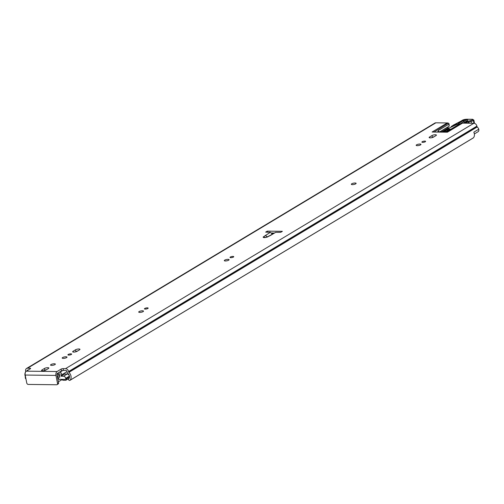 <?xml version="1.0" encoding="UTF-8"?>
<svg xmlns="http://www.w3.org/2000/svg" width="504" height="504" viewBox="0 0 504 504"><rect width="100%" height="100%" fill="white"/><g stroke="black" fill="none" stroke-linecap="round" stroke-linejoin="round"><path stroke-width="0.76" d="M63.491 370.44A1.481 0.41 -11.1 0 0 61.469 370.919L61.11 369.098A1.481 0.41 168.9 0 1 63.132 368.626L63.491 370.44L65.904 370.471A1.109 0.851 59 0 1 67.013 371.53L67.076 371.839A2.665 2.041 -121 0 0 68.053 373.621A3.704 2.841 59 0 1 68.613 379.014L68.601 379.027A0.592 0.454 -121 0 0 68.607 379.796L68.727 379.953A1.109 0.851 -121 0 0 70.106 380.211L473.439 137.806A1.109 0.851 59 0 1 473.086 138.02M54.306 363.768A2.444 0.674 168.9 0 1 55.358 364.109A2.444 0.674 168.9 0 1 54.142 364.959A2.444 0.674 168.9 0 1 51.61 365.387A2.444 0.674 168.9 0 1 50.557 365.047A2.444 0.674 168.9 0 1 51.773 364.197A2.444 0.674 168.9 0 1 54.306 363.768M71.322 354.482A1.89 0.517 168.9 0 1 69.287 355.068A1.89 0.517 168.9 0 1 67.927 354.829A1.89 0.517 168.9 0 1 68.242 354.451A1.89 0.517 168.9 0 1 70.276 353.871A1.89 0.517 168.9 0 1 71.637 354.104A1.89 0.517 168.9 0 1 71.322 354.482M66.585 357.607A2.444 0.674 168.9 0 1 63.951 358.357A2.444 0.674 168.9 0 1 62.194 358.054A2.444 0.674 168.9 0 1 62.609 357.563A2.444 0.674 168.9 0 1 65.236 356.807A2.444 0.674 168.9 0 1 66.994 357.115A2.444 0.674 168.9 0 1 66.585 357.607M147.836 308.498A1.89 0.517 168.9 0 1 145.801 309.078A1.89 0.517 168.9 0 1 144.446 308.845A1.89 0.517 168.9 0 1 144.761 308.461A1.89 0.517 168.9 0 1 146.796 307.881A1.89 0.517 168.9 0 1 148.157 308.114A1.89 0.517 168.9 0 1 147.836 308.498M143.105 311.617A2.444 0.674 168.9 0 1 140.471 312.373A2.444 0.674 168.9 0 1 138.713 312.071A2.444 0.674 168.9 0 1 139.123 311.573A2.444 0.674 168.9 0 1 141.756 310.823A2.444 0.674 168.9 0 1 143.514 311.125A2.444 0.674 168.9 0 1 143.105 311.617M233.421 257.065A1.89 0.517 168.9 0 1 231.386 257.645A1.89 0.517 168.9 0 1 230.026 257.412A1.89 0.517 168.9 0 1 230.347 257.027A1.89 0.517 168.9 0 1 232.382 256.448A1.89 0.517 168.9 0 1 233.736 256.681A1.89 0.517 168.9 0 1 233.421 257.065M228.69 260.184A2.444 0.674 168.9 0 1 226.057 260.94A2.444 0.674 168.9 0 1 224.299 260.631A2.444 0.674 168.9 0 1 224.708 260.14A2.444 0.674 168.9 0 1 227.342 259.39A2.444 0.674 168.9 0 1 229.099 259.692A2.444 0.674 168.9 0 1 228.69 260.184M355.711 183.84A2.444 0.674 168.9 0 1 353.084 184.596A2.444 0.674 168.9 0 1 351.326 184.288A2.444 0.674 168.9 0 1 351.735 183.796A2.444 0.674 168.9 0 1 354.369 183.047A2.444 0.674 168.9 0 1 356.126 183.349A2.444 0.674 168.9 0 1 355.711 183.84M420.556 144.875A2.444 0.674 168.9 0 1 417.923 145.625A2.444 0.674 168.9 0 1 416.165 145.322A2.444 0.674 168.9 0 1 416.575 144.831A2.444 0.674 168.9 0 1 419.208 144.075A2.444 0.674 168.9 0 1 420.966 144.377A2.444 0.674 168.9 0 1 420.556 144.875M425.288 141.75A1.89 0.517 168.9 0 1 423.253 142.336A1.89 0.517 168.9 0 1 421.892 142.097A1.89 0.517 168.9 0 1 422.213 141.719A1.89 0.517 168.9 0 1 424.248 141.133A1.89 0.517 168.9 0 1 425.603 141.372A1.89 0.517 168.9 0 1 425.288 141.75M478.743 129.219A2.665 2.041 59 0 1 478.012 131.752L474.359 133.951M30.095 368.896L29.963 368.235A1.481 0.41 168.9 0 1 30.599 368.443A1.481 0.41 168.9 0 1 30.353 368.739L26.309 371.171A3.037 1.764 -89.3 0 0 25.2 375.045L26.762 383.015A1.481 1.134 -121 0 0 28.243 384.426L56.587 384.76A1.481 1.134 -121 0 0 57.078 384.634A1.481 1.134 -121 0 0 57.519 383.374L58.584 382.738L57.021 374.768A1.109 0.649 90.7 0 1 57.425 373.351L61.469 370.919M27.203 370.635A1.109 0.851 59 0 1 27.909 370.024L28.211 370.031M44.276 370.61L44.812 370.289A2.444 0.674 168.9 0 1 46.481 369.69M75.392 351.905L75.928 351.584A2.444 0.674 168.9 0 1 77.597 350.992M431.852 137.68L432.382 137.359A2.444 0.674 168.9 0 1 434.051 136.76M271.75 233.006L274.151 233.037M446.588 132.193L461.21 123.411A4.448 3.408 59 0 1 462.496 123.127L447.388 132.206L432.123 132.023L447.231 122.945A4.448 3.408 59 0 1 448.327 123.14L434.013 132.048M447.231 122.945L435.865 122.812A3.037 2.325 -121 0 0 434.864 123.077L26.548 368.468A3.037 2.325 59 0 1 27.55 368.21L435.865 122.812M445.927 132.187L458.98 124.337L458.205 124.331A1.481 0.41 -11.1 0 0 456.366 124.715L448.384 128.407A3.704 1.021 168.9 0 0 447.936 128.64L446.903 129.301M458.98 124.337A2.224 1.701 -121 0 0 459.623 124.198L446.324 132.193M461.21 123.411L459.623 124.198M473.439 137.806A5.632 4.316 59 0 0 473.817 132.18L478.8 129.188A5.632 4.316 -121 0 0 477.225 126.958A0.743 0.567 59 0 1 476.954 126.46L476.897 126.151A3.037 2.325 -121 0 0 473.861 123.26L462.496 123.127M448.61 123.278L448.818 124.192L449.045 123.776L449.203 126.151L448.818 124.192L438.367 130.473L438.241 131.481L438.764 131.746A2.224 0.611 -11.1 0 0 439.06 131.764L443.942 131.821A2.224 0.611 -11.1 0 0 446.979 131.103L450.154 129.112L447.703 129.245M438.026 131.09L438.241 131.481L437.233 132.086M449.203 126.151L439.853 131.771M282.379 231.317L280.741 232.3A114.874 31.557 168.9 0 1 275.644 232.35L270.805 235.261A3.856 1.058 -11.1 0 1 270.44 235.456L267.454 236.905A2.52 0.693 168.9 0 1 264.253 237.592A2.52 0.693 168.9 0 1 263.403 236.861L270.402 232.287A114.874 31.557 168.9 0 1 265.665 232.124L267.296 231.141L282.379 231.317M29.963 368.235L27.55 368.21M61.11 369.098L57.072 371.53A3.037 1.764 90.7 0 0 55.957 375.404L57.519 383.374M63.132 368.626L65.545 368.651A3.037 2.325 59 0 1 68.582 371.549L68.645 371.858A0.743 0.567 -121 0 0 68.916 372.349A5.632 4.316 59 0 1 70.106 380.211M433.516 137.082A2.444 0.674 168.9 0 1 430.882 137.838A2.444 0.674 168.9 0 1 429.125 137.529A2.444 0.674 168.9 0 1 429.54 137.038L432.029 135.538A2.444 0.674 168.9 0 1 434.662 134.788A2.444 0.674 168.9 0 1 436.42 135.091A2.444 0.674 168.9 0 1 436.01 135.589L433.516 137.082M75.569 349.77A2.444 0.674 168.9 0 1 78.202 349.02A2.444 0.674 168.9 0 1 79.96 349.322A2.444 0.674 168.9 0 1 79.55 349.814L77.062 351.313A2.444 0.674 168.9 0 1 74.428 352.063A2.444 0.674 168.9 0 1 72.67 351.761A2.444 0.674 168.9 0 1 73.08 351.263L75.569 349.77L75.928 351.584M45.946 370.012A2.444 0.674 168.9 0 1 43.312 370.761A2.444 0.674 168.9 0 1 41.555 370.459A2.444 0.674 168.9 0 1 41.964 369.968L44.459 368.468A2.444 0.674 168.9 0 1 47.093 367.718A2.444 0.674 168.9 0 1 48.85 368.021A2.444 0.674 168.9 0 1 48.434 368.512L45.946 370.012M25.376 376.778A5.632 4.316 59 0 1 25.622 371.845A0.743 0.567 -121 0 0 25.704 371.354L25.641 371.045A3.037 2.325 59 0 1 26.548 368.468M58.584 382.738A1.481 1.134 59 0 1 58.143 383.991L57.078 384.634M267.296 231.141L267.504 232.199M270.068 235.494A1.928 1.474 59 0 1 270.169 235.425L275.644 232.35M270.043 235.5L272.305 234.139A114.874 31.557 -11.1 0 0 272.311 234.139L270.402 232.287M267.404 237.082L265.394 235.299M448.699 128.262A5.078 3.887 -121 0 0 448.365 127.814L441.737 131.79M446.954 127.701A1.109 0.851 59 0 1 448.365 127.814M447.325 130.895L447.117 129.843A1.481 0.41 168.9 0 1 445.958 130.303L446.185 131.45M447.117 129.843L447.741 129.276L445.542 129.604L443.098 131.809M444.333 131.62L445.958 130.303M445.542 129.604L445.687 130.366M467.044 121.489C467.271 120.664 466.187 120.664 463.806 121.502L459.56 124.198A1.109 0.876 -122.5 0 0 458.577 123.549L462.817 120.847C466.471 119.574 468.121 119.568 467.775 120.834L464.14 123.146M463.214 123.133L465.778 121.962M472.922 119.782L472.387 119.328L466.427 119.284A2.967 0.813 -11.1 0 0 462.036 120.519L461.847 120.727A42.972 11.806 168.9 0 1 455.553 124.343A8.152 2.236 168.9 0 1 453.392 125.2L451.3 126.479L451.093 127.147M474.106 123.272L473.558 120.462A2.073 0.567 168.9 0 0 473.861 120.072L472.387 119.328A1.336 0.365 -11.1 0 1 472.802 119.769A0.743 0.586 -122.5 0 1 473.558 120.462L473.42 120.55A3.188 0.876 168.9 0 1 471.076 121.388A2.967 0.813 -11.1 0 0 468.89 122.17L467.303 123.184M461.311 121.464L461.538 120.828A0.743 0.668 42.7 0 1 462.036 120.519M458.325 124.331L458.577 123.549M455.32 125.194L453.392 125.2M59.214 372.273L59.844 372.28A1.707 1.304 59 0 1 61.312 373.275A1.707 1.304 59 0 1 61.375 375.02A3.629 2.785 -121 0 0 60.965 376.204L64.638 373.993L67.183 374.025A2.224 1.701 -121 0 1 69.407 376.141L69.47 376.463M61.841 379.354A1.707 1.304 -121 0 0 63.258 380.255L65.52 380.281A1.707 1.304 -121 0 0 66.087 380.136A1.707 1.304 -121 0 0 66.597 378.718M57.557 373.269A1.928 1.474 -121 0 1 57.878 374.069L57.973 374.466A4.706 3.604 -121 0 1 59.73 377.584L59.73 377.584A5.26 4.032 -121 0 1 60.215 373.936L57.859 373.792L57.74 373.162M60.965 376.204L63.51 376.23A2.224 1.701 -121 0 1 65.734 378.353L65.797 378.699A0.743 0.567 -121 0 1 65.331 379.392L59.233 379.323A0.743 0.567 -121 0 1 58.477 378.422A3.074 2.356 -121 0 0 57.261 375.556A1.707 1.304 59 0 1 57.154 375.449M25.49 376.519A2.224 1.701 -121 0 0 25.326 377.88L25.395 378.227A0.743 0.567 -121 0 0 25.956 378.901M69.489 376.715A0.743 0.567 59 0 1 69.01 377.187M58.395 381.78L62.024 379.6M438.764 131.746L438.178 132.098M26.309 371.171L57.072 371.53M65.545 368.651L473.861 123.26M68.916 372.349L477.225 126.958M68.645 371.858L476.954 126.46M68.582 371.549L476.897 126.151M25.2 375.045L55.957 375.404M432.029 135.538L432.382 137.359M429.54 137.038L429.691 137.831M73.08 351.263L73.237 352.063M44.459 368.468L44.812 370.289M41.964 369.968L42.122 370.761M448.793 130.013L448.604 129.055M449.234 129.749L449.089 128.999M449.889 129.352L449.82 129.011M438.612 131.72L438.367 130.473M264.871 237.478A1.928 1.632 -128.1 0 0 263.403 236.861M270.44 235.456A1.928 1.285 64.1 0 0 269.955 235.538L266.969 236.993A1.928 1.285 64.1 0 1 267.454 236.905M269.955 235.538L270.169 235.425A1.928 1.474 59 0 1 270.805 235.261M273.3 233.024L272.173 233.705M447.716 129.326L447.949 130.517M462.817 120.847A1.109 0.876 -122.5 0 1 463.806 121.502L464.323 122.428A1.109 0.876 57.5 0 0 464.556 122.737M469.098 123.203L468.89 122.17A0.743 0.586 -122.5 0 0 468.14 121.477A3.704 1.021 168.9 0 1 470.862 120.5A2.444 0.674 -11.1 0 0 472.664 119.858L472.802 119.769M465.488 123.159L468.14 121.477M471.435 123.228L470.862 120.5M473.949 123.26L473.42 120.55A0.743 0.586 -122.5 0 0 472.664 119.858M455.232 124.494A0.743 0.491 64.1 0 1 455.553 124.343M453.109 125.257L461.538 120.828M467.775 120.834A1.109 0.876 -122.5 0 0 467.384 120.941L467.328 121.18M61.375 375.02L67.032 371.618M59.844 372.28L62.811 370.497M57.973 374.466L59.075 373.804M57.947 374.415L58.968 373.804M57.878 374.069L58.332 373.798M65.797 378.699L69.47 376.494M65.734 378.353L69.407 376.141M63.51 376.23L67.183 374.025M69.943 380.344L473.275 137.945M266.969 236.993L264.657 237.579M440.024 131.771L447.18 127.468M447.741 129.276L447.98 130.498M461.494 120.865L466.565 119.24L472.525 119.284M473.861 120.072L474.51 123.36M467.384 120.941L463.926 123.14M66.087 380.136L69.18 378.277M65.577 379.329L69.256 377.118"/></g></svg>
